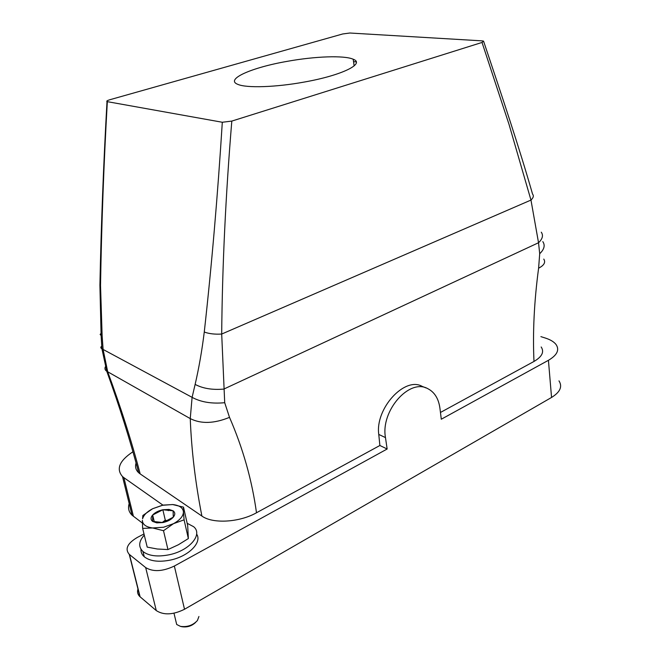 <?xml version="1.0" encoding="UTF-8"?>
<svg xmlns="http://www.w3.org/2000/svg" width="660" height="660" viewBox="0 0 660 660"><rect width="100%" height="100%" fill="white"/><g stroke="black" fill="none" stroke-linecap="round" stroke-linejoin="round"><path stroke-width="0.99" d="M353.207 59.235C365.467 63.682 341.822 75.413 304.301 82.046C275.839 87.285 246.543 88.184 237.93 84.406C224.548 79.406 251.641 67.485 287.199 61.347C314.911 56.315 344.248 55.209 353.207 59.235L354.131 65.909M349.874 33.017L482.146 40.862L483.557 41.118L482.023 42.446L231.809 121.085L222.304 122.257L107.002 101.599C106.268 101.128 107.258 100.501 109.956 99.701L342.68 33.974L349.874 33.017M356.218 61.875L353.537 61.636M540.895 336.633L545.358 338.052C550.366 339.661 553.93 341.806 556.025 344.479C559.713 349.866 557.18 355.138 548.427 360.302L441.301 419.224L439.906 408.086C438.57 398.541 434.486 392.048 427.655 388.591C409.274 378.205 380.457 410.957 385.473 437.605L378.766 434.428L379.879 445.492L256.492 512.77C251.988 480.15 242.987 448.346 229.507 417.359L224.705 402.699L221.694 334.051C222.288 266.5 225.654 195.517 231.809 121.085M440.459 412.459L533.989 361.449C532.636 332.533 534.171 301.447 538.601 268.191L539.698 253.729L538.535 242.74L530.97 200.071L509 124.303L482.023 42.446M107.332 101.681C103.793 163.771 101.533 225.052 100.526 285.533L102.135 336.022L103.1 349.379L107.687 371.745C120.887 407.517 131.719 441.581 140.184 473.921L201.894 516.054C195.393 482.98 191.515 450.499 190.245 418.597L192.101 397.345L195.129 384.4C198.94 367.925 201.993 350.46 204.27 332.021C211.67 265.617 217.684 195.698 222.304 122.257M378.766 434.428C375.045 408.639 404.629 376.332 422.07 386.331L426.013 387.932M224.705 402.699C211.777 403.936 200.912 402.146 192.101 397.345L101.929 348.818L106.771 371.258L190.245 418.597C201.019 424.066 214.104 423.654 229.507 417.359M256.492 512.77C239.291 522.497 212.602 523.949 201.894 516.054M385.473 437.605L387.148 449.006L174.347 566.041L184.519 609.262L551.554 397.452C560.175 392.106 562.65 386.578 558.979 380.878M137.965 588.976C137.032 591.97 137.676 594.52 139.887 596.623L156.28 610.591C163.696 615.343 173.11 614.897 184.519 609.262M129.187 503.621C127.784 508.068 128.733 511.921 132.041 515.196L142.387 523.066M156.28 610.591L145.67 567.575C153.128 572.063 162.69 571.552 174.347 566.041M175.519 619.624L176.69 624.484L180.469 626.373C187.291 627.272 192.943 625.317 197.414 620.524L198.924 616.498M181.797 626.687L181.97 626.728C187.258 627.487 191.812 626.035 195.64 622.38M183.505 507.144L183.439 511.871C182.968 507.804 179.454 505.37 172.912 504.562L163.111 505.09L152.666 508.712L142.849 515.493L142.576 518.768C143.707 515.023 147.064 511.665 152.666 508.712L162.302 505.304L172.606 504.537L183.505 507.144L187.688 525.599L188.356 538.568L184.09 519.849L173.489 523.669L163.499 530.706L167.953 549.565L178.381 544.756L188.356 538.568M142.642 528.396L142.362 520.319C142.552 524.494 145.975 527.043 152.642 527.967L142.642 528.396L147.205 547.115L157.286 549.005L167.953 549.565M184.09 519.849L183.439 511.871C183.381 516.079 180.064 520.014 173.489 523.669L163.589 527.241L152.642 527.967L163.499 530.706M167.178 520.781L165.28 520.154L162.121 522.563M162.838 509.759C158.417 510.741 155.026 512.49 152.658 515.006C150.554 517.556 150.546 519.692 152.65 521.425L156.791 522.868L163.028 522.538C167.549 521.515 170.965 519.733 173.291 517.176C175.329 514.602 175.263 512.482 173.101 510.807L168.968 509.421L162.838 509.759L152.658 515.006L152.65 521.425L163.028 522.538L173.291 517.176L173.101 510.807L162.838 509.759L165.28 520.154M152.658 515.006L154.283 521.788M145.67 567.575L129.475 554.532L140.11 596.821M143.995 533.948L137.338 537.43C127.421 543.304 124.724 548.947 129.244 554.342L129.475 554.532M162.929 505.131L123.898 477.667L133.444 516.384M132.924 451.77C119.41 460.746 115.937 469.004 122.504 476.553L123.898 477.667M136.059 463.089C134.912 466.802 135.787 470.027 138.691 472.75C130.218 440.492 119.584 406.659 106.771 371.258C105.055 370.136 104.56 368.676 105.303 366.894M138.691 472.75L140.184 473.921M539.698 253.729C544.269 249.348 545.308 245.314 542.817 241.634M538.601 268.191C544.087 265.37 545.812 262.334 543.774 259.091M533.989 361.449C542.058 356.722 544.451 351.904 541.175 346.978M387.148 449.006L379.879 445.492M102.135 336.022L101.112 335.552L101.929 348.818C100.493 347.935 100.435 347.069 101.764 346.219M196.655 534.13C202.306 542.371 188.776 556.273 170.527 560.051C158.829 562.361 150.067 561.256 144.251 556.751C141.883 554.656 140.794 552.156 140.984 549.252M187.168 523.289L193.619 526.696C203.181 534.295 189.684 550.58 169.273 554.755C157.55 557.065 148.772 555.984 142.956 551.504C138.229 546.876 138.674 541.414 144.276 535.103M204.27 332.021C208.989 333.778 214.805 334.455 221.694 334.051L530.97 200.071C533.42 197.744 533.957 195.764 532.562 194.114C519.057 147.064 502.829 98.662 483.722 41.621M195.129 384.4C202.884 388.525 212.438 390.085 223.798 389.087L538.535 242.74C542.569 238.895 543.485 235.381 541.274 232.18M548.427 360.302L551.554 397.452M168.259 510.683L168.968 509.421M100.526 285.533L99.907 285.211L101.112 335.552L100.13 334.463L100.988 333.399M107.002 101.599C103.513 163.837 101.145 225.035 99.907 285.211L99.932 283.767M176.69 624.484L173.984 613.222M181.97 626.728L180.469 626.373M139.887 596.623L129.244 554.342M132.041 515.196L122.504 476.553M142.956 551.504L144.251 556.751"/></g></svg>
